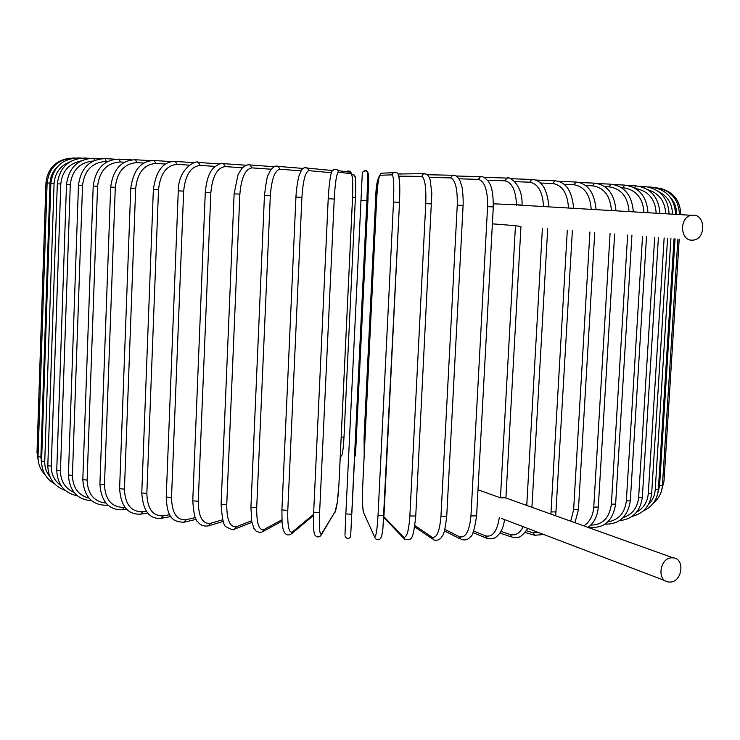 <?xml version="1.0" encoding="UTF-8"?>
<svg xmlns="http://www.w3.org/2000/svg" width="740" height="740" viewBox="0 0 740 740"><rect width="100%" height="100%" fill="white"/><g stroke="black" fill="none" stroke-linecap="round" stroke-linejoin="round"><path stroke-width="1.11" d="M505.92 497.807L500.444 497.835L515.456 225.681L519.471 226.329M670.199 582.056C682.419 581.908 685.221 558.487 673.086 557.84L671.735 557.812C659.59 557.849 656.593 581.168 668.618 582.01L670.199 582.056M520.729 204.971L493.386 203.805M691.882 240.195L693.667 240.075C705.812 238.678 705.655 215.1 693.473 215.146L691.438 215.294C679.348 216.931 679.792 240.389 691.882 240.195M492.377 223.832L515.456 225.681M478.003 489.76L500.444 497.835M69.671 158.175C55.481 160.46 47.573 168.655 45.954 182.752L47.12 182.826M38.147 452.667L37.009 452.316L45.954 182.752M47.11 182.965L50.024 183.131L40.885 457.089L38.018 456.626L47.11 182.965C49.293 167.018 58.488 158.684 74.712 157.972L74.666 157.972M56.869 167.397C52.596 171.763 50.32 177.008 50.024 183.131M40.885 457.089L41.634 463.619M50.866 183.317L54.066 183.492L44.742 461.557L41.588 461.075L50.866 183.317C53.095 167.083 62.345 158.628 78.597 157.944L78.496 157.935M69.727 161.94C60.143 165.889 54.927 173.067 54.066 183.492M78.819 158.416L78.597 157.944L81.28 158.083M44.742 461.557C44.622 467.264 46.324 472.296 49.848 476.643M57.313 183.797L60.8 183.983L51.245 466.126L47.813 465.645L57.313 183.797C59.598 167.268 68.811 158.684 84.952 158.036L84.804 158.027M81.021 160.941C68.894 163.596 62.151 171.273 60.8 183.983M85.451 159.192L84.952 158.036L90.114 158.323M51.245 466.126C51.217 474.442 54.455 480.917 60.976 485.57M66.498 184.417L70.282 184.621L60.467 470.779L56.749 470.279L66.498 184.417C68.848 167.573 77.959 158.86 93.832 158.268L93.61 158.258M93.407 160.987C79.781 162.31 72.076 170.191 70.282 184.621M94.618 160.441L93.832 158.268L101.491 158.693M60.467 470.779C60.606 481.176 65.111 488.391 74 492.415M78.468 185.167L82.538 185.388L72.427 475.45L68.413 474.951L78.468 185.167C80.873 167.989 89.799 159.146 105.228 158.628L104.941 158.61M107.725 161.514L106.236 161.431C92.398 162.171 84.508 170.154 82.538 185.388M106.236 161.431L105.228 158.628L115.394 159.211M72.427 475.45C72.779 487.669 78.274 495.227 88.93 498.113M93.203 186.054L97.569 186.286L87.117 480.103L82.815 479.603L93.203 186.054C95.682 168.517 104.331 159.544 119.149 159.128L118.779 159.109M124.551 162.208L120.352 161.968C107.087 162.754 99.493 170.857 97.569 186.286M120.352 161.968L119.149 159.128L131.785 159.868M87.117 480.103C87.709 494.015 93.962 501.665 105.885 503.043M107.439 504.68L106.468 505.281C91.936 505.152 84.055 496.596 82.815 479.603M110.667 187.081L115.301 187.322L104.479 484.691L99.909 484.191L110.667 187.081C113.22 169.136 121.508 160.034 135.54 159.766L135.069 159.738M143.856 163.05L136.928 162.652C124.394 163.466 117.179 171.699 115.301 187.322M136.928 162.652L135.54 159.766L150.562 160.663M104.479 484.691C105.219 499.787 111.74 507.372 124.043 507.427L124.931 507.326M124.043 507.427L122.442 509.777C108.669 510.026 101.158 501.498 99.909 484.191M130.758 188.228L135.67 188.478L124.44 489.149L119.603 488.659L130.758 188.228C133.394 169.839 141.238 160.617 154.309 160.543L153.726 160.506M165.501 164.03L155.863 163.457C144.208 164.326 137.483 172.67 135.67 188.478M155.863 163.457L154.309 160.543L171.606 161.597M124.44 489.149C125.069 504.393 131.11 511.923 142.542 511.747L146.252 511.201M142.542 511.747L140.757 514.134C127.909 514.799 120.861 506.308 119.603 488.659M153.356 189.486L158.517 189.755L146.844 493.432L141.775 492.96L153.356 189.486C156.066 170.598 163.392 161.246 175.343 161.45L174.603 161.403M189.311 165.14L177.026 164.391C166.417 165.316 160.247 173.771 158.517 189.755M177.026 164.391L175.343 161.45L194.74 162.68M146.844 493.432C147.353 508.805 152.819 516.289 163.235 515.873L169.784 514.67M163.235 515.873L161.302 518.315C149.536 519.434 143.024 510.979 141.775 492.96M178.275 190.846L183.659 191.133L171.523 497.493L166.232 497.03L178.275 190.846C178.275 167.379 197.386 159.572 198.459 162.495L197.543 162.43M215.062 166.38L200.235 165.436C190.818 166.435 185.287 175.001 183.659 191.133M200.235 165.436L198.459 162.495L219.743 163.892M171.523 497.493C171.893 512.977 176.703 520.396 185.944 519.767L195.323 517.593M185.944 519.767L183.899 522.246C172.919 521.802 167.138 518.222 166.232 497.03M205.285 192.308L210.863 192.594L198.255 501.267L192.761 500.823L205.285 192.308C207.052 174.779 211.131 170.755 213.518 167.851C218.18 164.197 221.501 162.8 223.48 163.66L222.305 163.577M242.47 167.74L225.284 166.602C217.19 167.666 212.389 176.333 210.863 192.594M225.284 166.602L223.48 163.66L246.355 165.242M198.255 501.267C198.459 516.844 202.538 524.207 210.484 523.365L222.666 519.758M210.484 523.365L208.375 525.881C203.796 526.566 200.29 525.234 197.839 521.894C195.379 521.015 193.686 513.986 192.761 500.823M234.118 193.843L239.862 194.139L226.745 504.699L221.094 504.282L234.118 193.843L238.003 174.788L241.786 168.47C245.097 165.427 247.891 164.262 250.166 164.955L248.649 164.835M271.238 169.229L251.924 167.869C245.273 169.007 241.258 177.767 239.862 194.139M251.924 167.869L250.166 164.955L274.272 166.74M226.745 504.699C226.782 520.35 230.066 527.666 236.597 526.63L251.582 520.775M236.597 526.63L234.497 529.165C233.933 530.404 231.269 529.664 226.496 526.954C223.896 526.88 222.093 519.323 221.094 504.282M264.596 195.443L270.322 195.739L256.706 507.751L250.925 507.363L264.448 195.434C266.197 181.79 267.418 175.01 268.111 175.084L270.387 170.413C273.31 166.676 275.946 165.335 278.296 166.408L276.242 166.213M301.014 170.857L279.859 169.21C274.762 170.44 271.58 179.274 270.322 195.739M279.859 169.21L278.296 166.408L303.113 168.452M256.706 507.751C256.558 523.457 258.982 530.71 263.995 529.507L281.894 519.822M263.995 529.507L262.053 532.032L259.574 532.486L256.188 531.172L253.94 528.388L251.73 521.607L250.925 507.363M296.009 197.071L301.911 197.376L287.786 510.378L281.977 509.934M331.428 172.707L308.793 170.635C305.315 171.939 303.021 180.856 301.911 197.376M308.793 170.635L307.664 168.128L304.741 167.73M287.786 510.378C287.435 526.121 288.97 533.318 292.393 531.968L313.584 514.356M332.667 170.32L330.225 170.329M292.393 531.968L290.848 534.354C288.073 535.575 285.918 534.89 284.382 532.31C283.032 528.86 283.309 531.32 282.079 522.551L281.903 510.026L295.935 197.071C296.407 186.628 299.025 174.834 298.979 175.926L301.513 170.08C303.169 167.693 305.213 167.046 307.664 168.128L332.482 170.552M328.218 198.727L334.23 199.032L319.615 512.552L313.677 512.228L328.218 198.727M319.615 512.552C319.06 528.304 319.68 535.446 321.456 533.975L335.248 511.414C336.904 507.344 338.152 497.928 338.985 483.146L352.481 198.847C353.054 183.881 352.647 175.537 351.241 173.808L338.374 172.106C336.571 173.502 335.192 182.475 334.23 199.032M338.374 172.106L338.05 170.598L336.783 169.312L333.666 169.525M351.241 173.808L350.742 172.078L349.576 171.107L347.717 170.977L346.44 171.773M335.248 511.414L321.197 535.029M321.456 533.975L320.855 535.594C318.931 537.443 316.998 537.342 315.064 535.307C314.407 534.298 313.048 532.754 313.677 512.228L328.209 198.727C329.448 177.794 331.363 171.717 332.14 171.06C334.203 169.016 336.173 168.859 338.05 170.598L350.936 172.401L352.268 176.684C352.379 178.784 353.072 179.006 352.499 198.847L339.003 483.118L337.348 502.062L334.943 512.533M360.852 200.383L366.901 200.688L351.805 514.245L345.848 513.949L362.295 173.317M351.805 514.226L367.281 199.597L368.437 174.677L366.901 200.688L367.854 172.42C366.152 170.339 364.348 170.385 362.434 172.559M368.261 173.623C367.105 170.098 365.209 169.626 362.563 172.207M344.97 535.242L345.848 513.949M368.437 174.677L368.076 173.16M393.504 202.029L399.526 202.325L383.968 515.466L378.038 515.216L393.504 202.029C394.152 185.463 393.708 176.407 392.163 174.844L380.073 175.269C378.612 176.86 377.456 185.12 376.605 200.068L362.794 484.247C362.202 499.028 362.48 508.519 363.645 512.709L374.348 536.37C375.865 537.989 377.086 530.932 378.038 515.216M398.083 175.149C399.683 176.712 400.155 185.777 399.507 202.325L399.767 185.435L398.851 176C398.24 172.836 396.381 171.726 393.264 172.661L392.163 174.844M384.356 173.086L381.1 173.243L380.073 175.269M362.794 484.163L376.605 200.068C377.132 184.954 378.63 176.009 381.1 173.243L393.264 172.661M362.785 484.191L362.794 484.247C362.295 496.818 362.424 505.753 363.164 511.035L363.645 512.709M399.526 202.325L382.904 528.656C381.498 537.795 381.84 534.826 381.1 537.397C380.018 539.885 378.131 540.33 375.43 538.739L374.348 536.37M383.903 516.714L403.43 536.99C406.575 538.637 408.73 531.625 409.868 515.947L425.768 203.63L431.661 203.916M426.157 174.011L423.419 173.808L421.689 176.379L398.888 176.176M425.768 203.63C426.259 187.109 424.899 178.026 421.689 176.379M415.686 516.03L409.868 515.947M400.96 173.761L398.139 174.122M398.074 174.011L424.446 173.66L426.906 174.418L428.941 176.768L430.153 179.913L431.827 193.381L415.741 516.159C413.151 540.885 411.283 537.157 410.21 539.321L405.048 539.673L403.43 536.99M414.881 525.511L431.855 537.111C436.591 538.748 439.634 531.764 440.966 516.159L457.255 205.174L463.101 205.461C463.545 196.119 461.899 185.74 461.908 186.776L460.28 181.374C458.051 176.795 455.47 174.733 452.547 175.204L450.531 177.896L429.256 177.397M454.416 175.297L427.322 174.733M457.255 205.174C457.588 188.719 455.35 179.626 450.531 177.896M446.738 516.289L440.966 516.159M463.101 205.461L446.729 516.335C444 538.729 442.575 534.188 441.207 537.786C438.885 540.163 436.387 540.848 433.705 539.849L431.855 537.111M444.879 529.368L459.309 536.713C465.562 538.322 469.438 531.366 470.954 515.845L487.586 206.645L493.293 206.922C493.293 188.126 490.084 184.26 488.483 181.439C484.996 177.628 482.332 176.028 480.482 176.647L478.355 179.385L458.939 178.793M481.86 176.703L456.154 175.99M487.586 206.645C487.78 190.273 484.7 181.189 478.355 179.385M476.588 515.937L470.954 515.845M493.293 206.922L476.588 515.984C474.488 529.655 472.407 536.593 470.344 536.805C468.124 539.663 465.09 540.542 461.233 539.451L459.309 536.713M473.646 531.033L485.486 535.834C492.516 537.49 497.113 531.459 499.269 517.75M516.511 205.174C515.891 190.421 512.006 182.299 504.846 180.828L487.586 180.218M504.523 519.563C503.366 528.693 499.926 534.937 494.181 538.295L487.392 538.526L485.486 535.834M508.056 178.118L506.993 178.081L504.846 180.828M532.671 179.496L531.829 179.459L529.748 182.207L514.855 181.642M543.53 206.312C542.66 191.753 538.063 183.724 529.748 182.207M526.76 505.448L542.402 228.17M500.924 531.394L510.128 534.474C515.401 535.963 519.767 533.364 523.217 526.686M527.87 528.452C523.365 534.641 519.924 537.629 517.538 537.407L511.951 537.12L510.128 534.474M555.444 180.801L554.769 180.773L552.798 183.511L540.431 183.011M568.496 207.783C567.506 193.205 562.271 185.111 552.798 183.511M550.893 514.087L567.303 230.177M526.473 530.83L532.976 532.671L538.961 532.671M556.119 511.904L551.078 511.932M543.808 534.521L534.678 535.251L532.976 532.671M576.183 182.022L573.796 184.722L564.074 184.316M591.177 209.124C590.095 194.537 584.304 186.406 573.796 184.722M570.697 521.182L573.63 509.721L589.909 231.99M578.421 509.666L573.63 509.721M594.692 183.15L592.592 185.833L585.553 185.527M611.388 210.317C610.269 195.758 603.997 187.59 592.592 185.833M583.851 525.89C589.734 522.005 593.045 515.752 593.767 507.122L610.065 233.609M598.309 507.039L593.767 507.122M610.87 184.167L609.038 186.841L604.71 186.647M629.009 211.353C627.881 196.84 621.221 188.663 609.038 186.841M590.714 525.132C602.563 524.938 609.455 517.954 611.37 504.171L627.631 235.024M631.914 235.366L615.634 504.097L611.37 504.171M615.634 504.097C612.896 520.692 604.395 528.425 590.141 527.305L589.179 526.501M624.615 185.074L623.071 187.729L621.406 187.646M643.948 212.232C642.838 197.784 635.873 189.616 623.071 187.729M607.91 521.83C618.677 520.016 624.828 513.051 626.345 500.915L642.524 236.227M646.52 236.541L630.323 500.813L626.345 500.915M635.891 185.87L634.67 188.016M656.158 212.954C655.215 199.06 648.36 190.929 635.605 188.561M623.173 517.593C632.349 514.494 637.51 507.76 638.648 497.391L654.697 237.198M642.338 497.234L638.648 497.391M644.688 186.536L643.911 187.683M665.649 213.508C665.084 201.197 659.137 193.269 647.805 189.727M636.65 512.117C643.624 508.149 647.491 501.988 648.268 493.654L664.15 237.965M651.672 493.478L648.268 493.654M651.015 187.081L650.627 187.562M672.429 213.906C672.253 203.704 667.693 196.304 658.757 191.715M648.462 504.513C652.523 500.49 654.78 495.569 655.224 489.741L670.912 238.502M658.35 489.547L655.224 489.741M676.573 214.156C676.702 207.829 674.686 202.307 670.505 197.599M657.943 492.812L659.571 485.699L675.037 238.835M662.43 485.486L659.571 485.699M663.984 481.342L662.67 481.601M364.228 454.526L364.071 437.932L375.698 198.339L376.679 198.394M379.361 176.028C377.113 179.755 375.892 187.192 375.698 198.339L364.062 437.95L365.014 438.265M368.085 197.293L355.514 454.786L368.085 197.293M354.913 456.404C355.949 454.471 355.144 458.143 356.31 437.534L367.863 197.941C368.714 185.601 368.89 178.257 368.391 175.907M352.573 197.182L355.413 197.312L343.998 436.998L355.413 197.312C355.912 184.686 355.7 177.776 354.784 176.564M351.824 174.261L354.414 175.204M341.177 437.201L344.007 437.035C342.768 455.979 342.046 455.979 340.261 456.469M38.23 460.826L37.009 452.316M45.14 474.849C40.284 469.761 37.907 463.693 38.018 456.626M54.566 483.84C45.982 478.78 41.653 471.195 41.588 461.075M65.25 490.407C53.974 486.319 48.156 478.068 47.813 465.645M77.497 495.893C64.334 493.154 57.424 484.617 56.749 470.279M91.658 500.74C77.2 499.611 69.458 491.009 68.413 474.951M106.764 505.254L107.948 505.143M122.803 509.73L126.66 509.287M141.201 514.069L147.704 513.116M161.838 518.213L170.949 516.529M184.547 522.088L196.192 519.378M209.152 525.65L223.23 521.45M235.413 528.804L251.878 522.348M263.089 531.468L281.977 521.201M291.847 533.521L313.547 515.419M366.901 200.688L350.631 536.842C348.457 539.201 346.598 538.961 345.062 536.13M403.615 538.174L383.857 517.593M432.419 538.97L414.696 526.806M460.169 538.905L444.463 530.867M505.485 497.835L673.086 557.84M520.951 226.449L505.92 497.826M518.333 205.054L691.438 215.294M501.544 518.435L665.001 580.641M486.522 538.174L472.953 532.643M483.997 177.332L506.993 178.081C508.815 175.769 523.023 184.408 522.042 205.054M548.867 206.626C547.304 189.024 541.625 179.968 531.829 179.459L510.498 178.692M547.711 228.595L531.921 507.298M511.238 536.879L499.935 533.077M573.602 208.088C572.029 190.809 565.749 181.698 554.769 180.773L535.362 180.024M572.381 230.584L555.703 515.817M534.095 535.085L525.178 532.55M596.024 209.411C594.479 192.4 587.68 183.261 575.627 182.003L558.339 181.3M594.747 232.379L578.421 509.712L574.952 522.708M615.976 210.585C614.487 193.806 607.244 184.658 594.248 183.131L579.235 182.493M614.635 233.979L598.299 507.076C597.495 516.233 594.072 523.004 588.004 527.38M633.311 211.603C631.904 195.046 624.301 185.897 610.509 184.149L597.874 183.603M589.836 527.25L588.531 527.01M647.962 212.472C646.649 196.109 638.777 186.97 624.338 185.065L614.145 184.602M605.052 524.142C619.38 524.383 627.807 516.613 630.323 500.813M659.886 213.166C658.674 197.006 650.608 187.895 635.679 185.86L627.964 185.5M658.406 237.503L642.338 497.271C640.331 511.414 632.709 519.202 619.482 520.655M669.08 213.712C667.98 197.728 659.793 188.663 644.531 186.526L639.286 186.286M667.573 238.234L651.672 493.515C650.146 505.827 643.615 513.458 632.071 516.409M675.583 214.091C674.584 198.292 666.361 189.283 650.913 187.081L648.101 186.942M674.048 238.761L658.35 489.584C657.305 499.694 652.255 506.826 643.199 510.988M679.44 214.322C678.543 198.699 670.357 189.755 654.863 187.507L654.428 187.479M677.896 239.066L662.43 485.523C661.837 492.72 658.804 498.612 653.309 503.209M680.754 214.397C680.264 200.318 673.15 191.558 659.414 188.126M679.2 239.168L663.984 481.379L661.615 490.463M364.062 437.95L364.21 454.795M351.833 174.316C354.025 174.242 355.182 175.436 355.32 177.878L355.413 197.312"/></g></svg>
